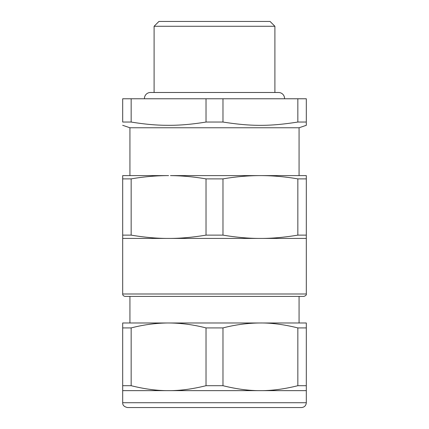 <?xml version="1.0" encoding="UTF-8"?>
<svg xmlns="http://www.w3.org/2000/svg" width="429" height="429" viewBox="0 0 429 429"><rect width="100%" height="100%" fill="white"/><g stroke="black" fill="none" stroke-linecap="round" stroke-linejoin="round"><path stroke-width="0.64" d="M306.311 390.637L122.689 390.637L122.689 385.703L131.161 385.703C144.814 389.092 157.293 390.733 168.592 390.637C179.89 390.733 192.369 389.092 206.022 385.703L222.978 385.703C236.631 389.092 249.104 390.733 260.408 390.637C271.707 390.733 284.186 389.092 297.839 385.703L306.311 385.703L306.311 402.718L122.689 402.718C122.565 405.201 124.174 406.815 127.52 407.55L301.48 407.55C304.418 407.266 306.027 405.652 306.311 402.718M206.022 385.703L206.022 327.917C193.533 324.694 181.059 323.048 168.592 322.983L306.311 322.983L306.311 327.917L297.839 327.917C284.186 324.533 271.707 322.887 260.408 322.983C247.941 323.048 235.462 324.694 222.978 327.917L222.978 385.703M306.311 385.703L306.311 327.917M297.839 385.703L297.839 327.917M122.689 390.637L122.689 402.718M122.689 385.703L122.689 322.983L166.715 322.999C154.874 323.219 143.023 324.86 131.161 327.917L131.161 385.703M206.022 327.917L222.978 327.917M214.5 322.983L128.727 322.983M122.689 322.983L122.689 327.917L131.161 327.917M214.5 296.407L125.102 296.407C123.445 296.053 122.635 295.249 122.689 293.994L306.311 293.994C306.612 294.911 305.807 295.72 303.898 296.407L214.5 296.407M214.5 238.422L122.689 238.422L122.689 235.13L131.161 235.13C144.825 237.387 157.298 238.486 168.592 238.422C179.885 238.486 192.364 237.387 206.022 235.13L222.978 235.13C236.636 237.387 249.115 238.486 260.408 238.422L214.5 238.422M306.311 238.422L260.408 238.422C271.696 238.486 284.175 237.387 297.839 235.13L306.311 235.13L306.311 293.994M122.689 238.422L122.689 293.994M206.022 235.13L206.022 178.888L222.978 178.888L222.978 235.13M297.839 235.13L297.839 178.888C285.269 176.732 272.79 175.633 260.408 175.6L170.469 175.611C182.234 175.751 194.085 176.845 206.022 178.888M122.689 235.13L122.689 175.6L168.592 175.6C156.21 175.633 143.736 176.732 131.161 178.888L131.161 235.13M306.311 175.6L306.311 178.888L306.311 175.6L260.408 175.6C248.026 175.633 235.548 176.732 222.978 178.888M122.689 175.6L122.689 178.888L131.161 178.888M297.839 178.888L306.311 178.888L306.311 235.13M260.408 175.6L214.5 175.6M299.067 175.6L299.067 127.762L129.933 127.762L129.933 175.6M297.839 122.045L306.311 122.045C306.311 126.448 306.311 126.448 306.311 122.045L306.311 98.767L297.839 98.767L297.839 122.045C269.718 126.448 251.094 126.448 222.978 122.045L222.978 98.767L297.839 98.767M131.161 122.045L131.161 98.767L122.689 98.767L122.689 122.045C122.689 126.448 122.689 126.448 122.689 122.045C122.689 126.448 122.689 126.448 122.689 122.045L131.161 122.045C144.133 124.174 155.984 125.263 166.715 125.3C178.577 125.488 191.683 124.399 206.022 122.045L222.978 122.045M299.067 127.762L306.311 125.311L306.311 122.619M222.978 98.767L206.022 98.767L206.022 122.045M131.161 98.767L206.022 98.767M154.097 92.487L154.097 26.282L274.903 26.282L274.903 92.487M274.903 26.282L270.072 21.45L158.928 21.45L154.097 26.282M284.561 98.767A6.038 6.038 0 0 0 278.528 92.487L150.472 92.487A6.038 6.038 0 0 0 144.439 98.767M129.933 296.407L129.933 322.983M299.067 296.407L299.067 322.983M129.933 127.762L122.689 125.311"/></g></svg>

